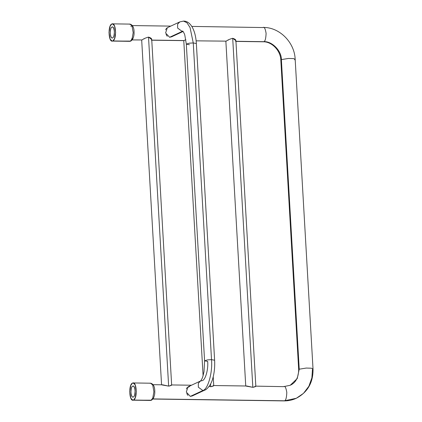 <?xml version="1.0" encoding="UTF-8"?>
<svg xmlns="http://www.w3.org/2000/svg" width="422" height="422" viewBox="0 0 422 422"><rect width="100%" height="100%" fill="white"/><g stroke="black" fill="none" stroke-linecap="round" stroke-linejoin="round"><path stroke-width="0.63" d="M182.177 31.418L177.625 28.074L177.63 24.17L179.767 21.912L177.63 24.17L177.625 28.074L182.177 31.418L182.995 31.349L182.177 31.418L169.607 37.284L182.177 31.418M182.636 30.98L182.636 30.98C183.016 31.101 184.588 33.966 184.81 35.184L186.324 44.131L189.288 43.176L193.26 42.944L211.517 359.639L214.619 360.246L211.517 359.639C212.72 372.368 207.972 389.353 202.887 390.524L198.34 387.211L198.319 383.318L200.434 381.04L198.319 383.318L198.34 387.211L202.887 390.524L204.728 390.134L192.3 395.931L190.311 396.39L202.887 390.524C207.972 389.353 212.72 372.368 211.517 359.639L207.55 359.871L204.58 360.826L207.55 359.871L211.517 359.639L193.26 42.944L196.362 43.55L193.26 42.944L190.048 27.535L186.935 22.714L183.496 21.1L186.935 22.714L190.048 27.535L193.26 42.944L189.288 43.176L186.324 44.131L189.42 44.732M183.496 21.1L179.767 21.912L183.496 21.1C189.932 20.852 195.486 29.065 196.362 43.55L214.619 360.246C214.972 366.955 214.323 373.143 212.667 378.808C210.889 385.613 206.295 389.844 204.728 390.134L202.887 390.524L190.311 396.39L193.144 395.446M183.079 31.465L171.59 36.825L169.607 37.284L165.598 32.953L167.339 27.715L179.767 21.912M151.356 40.085L184.171 40.549L185.833 39.599L184.171 40.549L151.356 40.085C152.221 38.94 151.276 37.948 148.518 37.099C145.643 37.869 143.496 38.819 142.077 39.953L132.228 39.932M235.534 41.277L263.771 41.678C265.09 41.477 265.865 38.697 266.103 33.338C265.274 28.474 264.225 26.544 262.953 27.551C264.225 26.544 265.274 28.474 266.103 33.338C265.865 38.697 265.09 41.477 263.771 41.678L235.534 41.277C236.399 40.137 235.455 39.146 232.701 38.296C229.821 39.067 227.674 40.016 226.261 41.145L196.14 40.839M166.759 28.074L166.205 28.675M165.899 29.218L165.672 29.825M166.046 34.446L167.26 36.297M169.607 37.284L172.434 36.339M263.771 41.678L263.259 41.794L263.771 41.678C271.926 41.008 281.611 50.862 281.374 59.602L299.224 369.203L306.256 368.058L311.352 368.211L313.018 368.886L311.352 368.211L306.256 368.058L299.224 369.203L297.23 378.566L290.241 385.26L297.23 378.566L299.224 369.203L298.681 369.714L299.224 369.203L281.374 59.602L288.405 58.458L293.501 58.605L295.168 59.28L293.501 58.605L288.405 58.458L281.374 59.602C281.611 50.862 271.926 41.008 263.771 41.678M228.001 40.148L228.313 40.106M183.77 40.633L151.767 40.211M143.823 38.951L144.134 38.914M141.861 40.037L142.077 39.953C143.496 38.819 145.643 37.869 148.518 37.099L168.642 386.114L161.969 384.927M169.507 386.056L171.248 385.059C172.181 385.091 171.311 385.444 168.642 386.114L148.518 37.099L151.72 39.457L171.643 384.975M284.475 400.784L153.022 398.917L284.475 400.784C285.794 400.583 286.57 397.804 286.807 392.444C285.984 387.575 284.934 385.65 283.663 386.652C284.934 385.65 285.984 387.575 286.807 392.444C286.57 397.804 285.794 400.583 284.475 400.784L296.313 398.273L284.475 400.784M210.731 386.716L210.578 384.004L210.731 386.716L209.027 386.473L210.731 386.716C213.4 386.046 214.27 385.692 213.337 385.655L211.596 386.652M213.685 385.539L246.823 386.009L252.825 387.312C255.489 386.642 256.36 386.288 255.426 386.251L253.685 387.248M254.988 386.826L255.69 386.357M212.894 386.23L213.601 385.755M170.804 385.629L171.511 385.159M153.139 384.679L162.644 384.811L168.642 386.114M189.705 386.494L186.914 387.781M186.603 388.319L186.376 388.931M186.751 393.552L187.969 395.403M255.774 386.135L283.663 386.652M296.313 398.273L303.487 393.362L308.888 386.236L311.884 377.859L312.475 369.392L313.018 368.886C313.288 382.411 307.717 392.207 296.313 398.273C292.414 400.077 288.3 400.953 283.964 400.9L152.938 399.038M235.945 41.409L263.259 41.794C271.636 41.546 280.556 50.392 280.83 60.109L281.374 59.602L280.83 60.109L298.681 369.714C298.475 377.653 295.658 382.833 290.241 385.26L284.17 386.541M191.804 26.417L262.953 27.551M294.625 59.792L295.168 59.28L313.018 368.886M133.136 382.954L150.696 383.208L152.738 385.112L153.893 391.737L152.775 398.094L151.06 400.304L133.5 400.051L135.214 397.846L136.332 391.484L135.177 384.859L133.136 382.954L132.524 383.092L130.809 385.302L129.686 391.658L130.846 398.284L132.888 400.188L151.588 400.188L151.06 400.304L152.775 398.094L153.893 391.737L152.738 385.112L150.696 383.208L150.084 383.345M133.5 400.051C129.29 402.556 128.251 384.547 132.524 383.092C136.733 380.591 137.772 398.6 133.5 400.051M132.698 386.172C129.981 387.101 130.641 398.568 133.32 396.975C136.042 396.047 135.383 384.579 132.698 386.172L133.473 386.183L132.698 386.172C131.69 386.33 131.1 388.456 130.915 392.55C131.548 396.269 132.35 397.74 133.32 396.975C134.328 396.817 134.924 394.691 135.103 390.598C134.476 386.879 133.674 385.402 132.698 386.172L133.13 386.088M132.935 397.06L133.32 396.975M225.865 41.229L226.261 41.145C227.674 40.016 229.821 39.067 232.701 38.296L252.825 387.312L246.153 386.119M252.825 387.312L232.701 38.296L235.903 40.654L255.822 386.167M186.324 44.131L204.58 360.826L207.682 361.427C208.426 369.34 205.477 379.9 202.317 380.628L200.476 381.019L188.048 386.821L186.302 392.059L190.311 396.39M130.836 26.422L131.284 26.317M132.297 38.391L131.559 39.051M112.426 23.854L129.987 24.101L132.028 26.006L133.188 32.631L132.07 38.988L130.356 41.198L112.795 40.945L114.51 38.74L115.628 32.383L114.467 25.758L112.426 23.854L111.814 23.991L110.1 26.196L108.981 32.552L110.142 39.177L112.183 41.082L130.883 41.082L130.356 41.198L132.07 38.988L133.188 32.631L132.028 26.006L129.987 24.101L129.375 24.239M112.795 40.945C108.581 43.45 107.547 25.441 111.814 23.991C116.029 21.485 117.068 39.494 112.795 40.945M111.994 27.066C109.272 27.994 109.936 39.462 112.616 37.869C115.338 36.941 114.678 25.473 111.994 27.066L112.769 27.077L111.994 27.066C110.986 27.224 110.39 29.35 110.211 33.444C110.844 37.162 111.645 38.634 112.616 37.869C113.623 37.711 114.22 35.585 114.399 31.492C113.766 27.773 112.964 26.301 111.994 27.066L112.426 26.982M112.226 37.954L112.616 37.869M170.762 26.117L132.434 25.573M161.563 384.795L141.686 40.069M191.467 385.223L171.643 384.943M263.465 27.435C279.696 27.298 294.577 42.495 295.168 59.28M150.696 383.208C153.518 383.999 154.879 386.9 154.779 391.917C154.874 393.911 154.378 396.11 153.281 398.521L151.588 400.188L150.448 400.441L132.888 400.188M203.093 375.722L183.776 40.665M213.226 376.762L213.732 385.571M245.741 385.993L225.865 41.261M204.58 360.826L204 371.766L202.771 376.735C202.523 377.98 200.861 380.876 200.418 381.05L200.476 381.019M129.987 24.101C132.814 24.893 134.175 27.794 134.075 32.81C134.17 34.804 133.668 37.004 132.571 39.415L130.883 41.082L129.744 41.335L112.183 41.082"/></g></svg>
